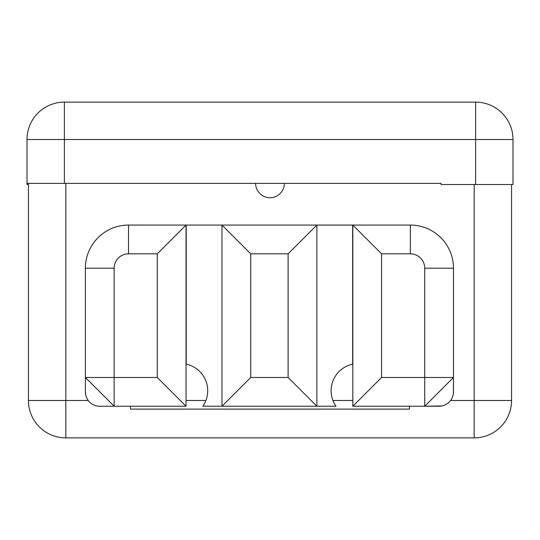<?xml version="1.0" encoding="UTF-8"?>
<svg xmlns="http://www.w3.org/2000/svg" width="540" height="540" viewBox="0 0 540 540"><rect width="100%" height="100%" fill="white"/><g stroke="black" fill="none" stroke-linecap="round" stroke-linejoin="round"><path stroke-width="0.81" d="M441.106 183.371L441.106 184.518L513 184.518L513 139.516L475.619 139.516L475.619 102.128A37.382 37.382 0 0 1 513 139.516A37.382 37.382 0 0 0 475.619 102.128L64.382 102.128L64.382 139.516L27 139.516A37.382 37.382 0 0 1 64.382 102.128L475.619 102.128L475.619 139.516L513 139.516L513 184.518L475.619 184.518L475.619 139.516L64.382 139.516L64.382 102.128A37.382 37.382 0 0 0 27 139.516L27 183.371L27 139.516L64.382 139.516L64.382 183.371L441.106 183.371L441.106 184.518L475.619 184.518L475.619 139.516L64.382 139.516L64.382 183.371L27 183.371L27 184.518L27 183.371L284.378 183.371A14.378 14.378 0 0 1 270 197.748A14.378 14.378 0 0 1 255.623 183.371A14.378 14.378 0 0 0 270 197.748A14.378 14.378 0 0 0 284.378 183.371M352.823 400.484L332.944 400.484L352.823 400.484M205.902 400.484L186.03 400.484L205.902 400.484M27 184.518L28.438 184.518L27 184.518M335.988 406.229A27.175 27.175 0 0 1 352.64 364.142L352.64 225.079L316.872 225.079L410.339 225.072L410.339 253.827L381.577 253.827L381.577 377.48L424.717 377.48L424.717 268.204A14.378 14.378 0 0 0 410.339 253.827L381.577 253.827L352.823 225.072L381.577 253.827L381.577 377.48L424.717 377.48L424.717 406.235L352.823 406.235L352.823 225.072L352.64 364.142A27.175 27.175 0 0 0 335.988 406.229L316.872 406.229L335.988 406.229M186.03 225.072L316.872 225.072L316.872 406.235L221.974 406.235L221.974 225.072L250.736 253.827L250.736 377.48L288.117 377.48L316.872 406.235L288.117 377.48L288.117 253.827L250.736 253.827L221.974 225.072L316.872 225.072L288.117 253.827L316.872 225.072L316.872 406.235L221.974 406.235L250.736 377.48L221.974 406.235L221.974 225.072L186.03 225.072L186.03 406.235L99.758 406.235A14.378 14.378 0 0 1 85.381 391.858L85.381 268.204L114.136 268.204L114.136 377.48L85.381 377.48L85.381 268.204A43.139 43.139 0 0 1 128.513 225.065A43.139 43.139 0 0 0 85.381 268.204L114.136 268.204L114.136 377.48L157.268 377.48L186.03 406.235L157.268 377.48L157.268 253.827L128.513 253.827L128.513 225.065L186.03 225.072L157.268 253.827L186.03 225.072L186.03 406.235M186.03 364.102A27.175 27.175 0 0 1 186.212 364.142L186.212 225.079L186.212 364.142A27.175 27.175 0 0 0 186.03 364.102M202.858 406.229A27.175 27.175 0 0 0 186.212 364.142A27.175 27.175 0 0 1 202.858 406.229L221.974 406.229L202.858 406.229M474.181 437.873L65.819 437.873L65.819 400.484L28.438 400.484L28.438 183.371L28.438 400.484A37.382 37.382 0 0 0 65.819 437.873A37.382 37.382 0 0 1 28.438 400.484L88.256 400.484L65.819 400.484L65.819 437.873L474.181 437.873A37.382 37.382 0 0 0 511.562 400.484L474.181 400.484L474.181 184.518L474.181 437.873L474.181 400.484L511.562 400.484A37.382 37.382 0 0 1 474.181 437.873M65.819 183.371L65.819 400.484L65.819 183.371M511.562 184.518L511.562 400.484L511.562 184.518M450.596 400.484L474.181 400.484L450.596 400.484M130.525 406.235L130.525 409.111L409.475 409.111L409.475 406.235L409.475 409.111L130.525 409.111L130.525 406.235M39.94 183.371C39.94 201.839 39.94 201.839 39.94 183.371M114.136 406.235L85.381 377.48L85.381 391.858A14.378 14.378 0 0 0 99.758 406.235L114.136 406.235L114.136 377.48L114.136 406.235L85.381 377.48L157.268 377.48L157.268 253.827L128.513 253.827A14.378 14.378 0 0 0 114.136 268.204A14.378 14.378 0 0 1 128.513 253.827L128.513 225.065M410.339 225.065L410.339 253.827A14.378 14.378 0 0 1 424.717 268.204L453.472 268.204A43.139 43.139 0 0 0 410.339 225.065A43.139 43.139 0 0 1 453.472 268.204L453.472 377.48L424.717 377.48L424.717 268.204L453.472 268.204L453.472 377.48L424.717 406.235L439.094 406.235A14.378 14.378 0 0 0 453.472 391.858A14.378 14.378 0 0 1 439.094 406.235A14.378 14.378 0 0 0 453.472 391.858L453.472 377.48L453.398 393.289M85.651 394.666L85.381 391.858A14.378 14.378 0 0 0 99.758 406.235L98.327 406.168M352.823 406.235L381.577 377.48L352.823 406.235L352.823 225.072M424.717 406.235L424.717 377.48L453.472 377.48L424.717 406.235L441.896 405.965M288.117 377.48L288.117 253.827L250.736 253.827L250.736 377.48L288.117 377.48M85.934 395.82L86.474 397.359M94.244 405.142L96.62 405.891M443.05 405.682L444.596 405.142M452.371 397.373L453.127 394.996"/></g></svg>

